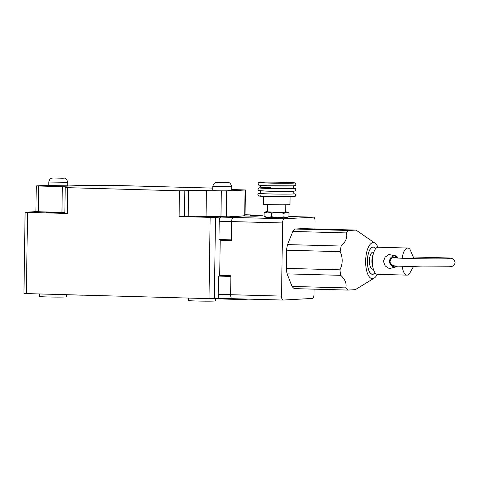 <?xml version="1.0" encoding="UTF-8"?>
<svg xmlns="http://www.w3.org/2000/svg" width="479" height="479" viewBox="0 0 479 479"><rect width="100%" height="100%" fill="white"/><g stroke="black" fill="none" stroke-linecap="round" stroke-linejoin="round"><path stroke-width="0.72" d="M292.95 196.689L269.767 196.641C260.474 196.354 257.433 196.079 260.654 195.809M377.212 274.311A18.022 7.185 -88.4 0 1 374.165 278.137A18.022 7.185 -88.4 0 1 372.584 278.658A18.022 7.185 -88.4 0 1 365.645 261.049A18.022 7.185 -88.4 0 1 373.087 242.631A18.022 7.185 -88.4 0 1 375.117 243.254A18.022 7.185 -88.4 0 1 377.949 247.242M356.011 230.082L348.754 230.483L295.088 229.028L302.345 228.621L356.011 230.082L375.117 243.254M287.113 273.874L340.779 275.335C345.257 279.592 346.91 283.784 345.73 287.897A31.171 12.43 -88.4 0 0 347.922 290.076L294.256 288.615A31.171 12.43 -88.4 0 1 292.064 286.442L287.113 273.874A31.171 12.43 -88.4 0 1 286.268 268.372L286.526 250.2A31.171 12.43 -88.4 0 1 287.52 244.589L292.837 231.453L346.503 232.914A31.171 12.43 -88.4 0 1 348.754 230.483M346.503 232.914C347.562 237.356 345.79 241.739 341.186 246.044L287.52 244.589M286.526 250.2L340.192 251.661A31.171 12.43 -88.4 0 1 341.186 246.044M340.192 251.661C342.934 257.786 342.844 263.845 339.934 269.827L286.268 268.372M340.779 275.335A31.171 12.43 -88.4 0 1 339.934 269.827M347.922 290.076L355.179 289.669M285.765 204.796L285.664 212.089L274.73 212.209L267.504 211.838L267.605 204.545M375.051 272.82A13.687 5.461 -88.4 0 1 372.464 274.329A13.687 5.461 -88.4 0 1 367.375 260.953A13.687 5.461 -88.4 0 1 373.213 246.966A13.687 5.461 -88.4 0 1 375.71 248.613M290.076 196.791L289.969 204.563A13.28 0.401 -179.2 0 1 271.389 204.671A13.28 0.401 -179.2 0 1 263.408 204.192L263.516 196.42M262.654 215.789A4.066 1.623 91.6 0 0 262.6 215.784A4.066 1.623 91.6 0 0 262.546 215.784L254.972 216.209L243.787 215.903L229.722 216.712M226.22 239.716A31.171 12.43 91.6 0 0 226.166 239.895L220.202 240.23L219.711 275.443L230.89 275.748L230.627 294.711A4.066 1.623 91.6 0 0 232.135 298.68A4.066 1.623 91.6 0 0 232.189 298.68A4.066 1.623 91.6 0 1 232.135 298.68L283.071 300.07A4.066 1.623 91.6 0 0 283.125 300.064L312.344 298.435A4.066 1.623 91.6 0 0 314.026 294.28L314.092 289.16M229.722 216.694L240.901 216.993L233.327 217.418A4.066 1.623 91.6 0 0 231.644 221.573L231.381 240.536L220.202 240.23M267.791 217.454A10.843 0.329 -179.2 0 1 265.683 217.244L264.085 216.28L267.791 217.454A10.843 0.329 -179.2 0 0 277.73 217.723L271.521 216.694L267.791 217.454M288.071 217.137L287.334 217.55A10.843 0.329 -179.2 0 1 286.448 217.652A10.843 0.329 -179.2 0 1 277.73 217.723L283.963 216.819L286.448 217.652L288.071 217.137L288.957 216.544L289.005 213.059L286.52 212.233A10.843 0.329 -179.2 0 1 277.802 212.305L284.011 213.341L283.963 216.819M215.49 217.382L210.143 217.37L209.006 298.633L214.358 298.645L215.49 217.382L220.903 217.083A4.066 1.623 -88.4 0 0 219.22 221.232L218.969 239.518L231.393 239.859L231.644 221.573A4.066 1.623 -88.4 0 1 233.327 217.418L284.263 218.801L313.476 217.173A4.066 1.623 -88.4 0 1 313.529 217.173A4.066 1.623 -88.4 0 1 315.044 221.142L314.937 228.962M232.081 298.68L219.771 298.345A4.066 1.623 -88.4 0 1 219.717 298.345A4.066 1.623 -88.4 0 1 218.202 294.369L218.46 276.09L230.878 276.425L230.627 294.711L281.556 296.094L282.58 222.957L219.22 221.232M226.166 239.895L231.387 240.039M292.837 231.453A31.171 12.43 -88.4 0 1 295.088 229.028M284.263 218.801A4.066 1.623 91.6 0 0 282.58 222.957M281.556 296.094A4.066 1.623 91.6 0 0 283.071 300.07M264.133 212.802L267.863 212.035A10.843 0.329 -179.2 0 1 265.761 211.796L264.133 212.802L264.085 216.28M271.569 213.209L277.802 212.305A10.843 0.329 -179.2 0 1 267.863 212.035L271.569 213.209L271.521 216.694M285.664 211.91A10.843 0.329 -179.2 0 1 287.406 212.095L289.005 213.059M284.011 213.341L286.52 212.233A10.843 0.329 -179.2 0 0 287.406 212.095M345.73 287.897L292.064 286.442M265.761 211.796A10.843 0.329 -179.2 0 1 266.647 211.694A10.843 0.329 -179.2 0 1 267.51 211.652M52.019 212.856L52.025 212.389L46.397 212.706L61.713 212.916M39.368 294.022L39.332 296.459A13.55 0.413 0.8 0 0 50.115 297.016A13.55 0.413 0.8 0 0 65.306 296.986A13.55 0.413 0.8 0 0 66.431 296.836L66.461 294.759M77.131 295.046A13.55 0.413 0.8 0 0 83.059 295.208M67.713 185.834L48.738 185.565L48.792 182.044L67.761 182.313L67.713 185.834M231.692 190.295L212.724 190.025L212.772 186.505L231.74 186.768L231.692 190.295M220.879 298.375L220.873 298.698A13.55 0.413 0.8 0 0 231.656 299.255A13.55 0.413 0.8 0 0 246.847 299.225A13.55 0.413 0.8 0 0 247.93 299.112M188.445 298.076L188.409 300.513A13.55 0.413 0.8 0 0 199.192 301.069A13.55 0.413 0.8 0 0 214.382 301.04A13.55 0.413 0.8 0 0 215.508 300.89L215.538 298.579M196.671 216.556L210.173 216.831L196.671 216.556M209.006 298.633L23.95 293.519L25.088 212.257L35.907 211.628M219.741 298.345L214.358 298.645M61.713 212.652L52.025 212.389M212.748 188.103L110.924 185.337L101.787 185.535A13.55 0.413 -179.2 0 1 83.957 185.499L67.719 185.062M48.744 185.199L36.266 185.918L62.312 186.708A13.55 0.413 -179.2 0 1 70.449 187.199A13.55 0.413 -179.2 0 1 69.323 187.349L65.198 187.606L64.839 213.341L67.282 213.484L25.088 212.257M36.266 185.918L35.907 211.652L61.953 212.442A13.55 0.413 -179.2 0 1 64.851 212.538M242.817 215.957L255.241 216.197L262.546 215.784A4.066 1.623 -88.4 0 1 262.6 215.784L250.122 215.448A4.066 1.623 -88.4 0 1 250.176 215.448A4.066 1.623 -88.4 0 1 250.23 215.448M245.41 189.971L245.05 215.706L244.709 215.748L245.068 190.019L245.41 189.971L231.704 189.516M184.792 190.804L188.582 190.594A13.55 0.413 -179.2 0 1 206.413 190.63L226.675 191.043L226.316 216.777L206.054 216.364A13.55 0.413 0.8 0 0 188.223 216.328L179.086 216.526L179.445 190.792L184.792 190.804L184.433 216.538M220.903 217.083L233.327 217.418L240.632 217.011L226.316 216.777M179.445 190.792L65.198 187.606M245.068 190.019L226.675 191.043M242.817 215.855L244.709 215.748M245.062 214.724L255.87 215.101L250.122 215.448M210.143 217.37L179.086 216.526M218.46 276.09L230.884 275.97M218.202 294.369L230.627 294.711A4.066 1.623 91.6 0 0 232.135 298.68L219.717 298.345M374.997 272.743A13.55 5.401 -88.4 0 1 372.65 274.192A13.55 5.401 -88.4 0 1 372.47 274.192A13.55 5.401 -88.4 0 1 367.429 260.726A13.55 5.401 -88.4 0 1 373.027 247.104A13.55 5.401 -88.4 0 1 373.207 247.098A13.55 5.401 -88.4 0 1 375.65 248.685M373.381 269.204L372.608 269.18A8.538 3.407 -88.4 0 1 369.429 260.833A8.538 3.407 -88.4 0 1 373.069 252.11L373.848 252.134M372.854 266.941A8.538 3.407 -88.4 0 1 371.914 260.905A8.538 3.407 -88.4 0 1 373.195 254.361A8.538 3.407 91.6 0 0 371.914 260.905A8.538 3.407 91.6 0 0 372.854 266.941M397.133 266.587L389.307 268.617L385.206 265.935L383.44 261.384L385.116 257.121L388.912 254.535L396.606 256.014L397.887 258.013M413.359 266.755L409.341 273.904A13.55 5.401 -88.4 0 1 407.18 275.132A13.55 5.401 -88.4 0 1 407 275.132A13.55 5.401 -88.4 0 1 402.21 266.39M402.21 258.253A13.55 5.401 -88.4 0 1 407.563 248.044A13.55 5.401 -88.4 0 1 407.743 248.038A13.55 5.401 -88.4 0 1 410.006 249.391L413.988 258.636M407.743 248.038L378.176 247.236A13.55 5.401 91.6 0 0 377.997 247.236A13.55 5.401 91.6 0 0 372.399 260.857A13.55 5.401 91.6 0 0 377.44 274.329L407 275.132M394.81 257.331A5.419 4.97 86.8 0 1 396.163 256.283M397.295 256.906A5.419 4.97 -93.2 0 0 394.247 255.984A5.419 4.97 -93.2 0 0 389.577 261.259A5.419 4.97 -93.2 0 0 394.852 266.803A5.419 4.97 -93.2 0 0 397.049 266.102M396.72 266.288A5.419 4.97 86.8 0 1 396.169 266.037M292.992 193.983A17.615 0.533 -179.2 0 1 271.138 193.971A17.615 0.533 -179.2 0 1 259.768 193.175M293.992 188.229A17.615 0.533 -179.2 0 1 293.064 188.564A17.615 0.533 -179.2 0 1 269.881 188.516A17.615 0.533 -179.2 0 1 259.846 187.756M293.142 183.146A17.615 0.533 -179.2 0 1 269.958 183.098A17.615 0.533 -179.2 0 1 260.839 182.265A17.615 0.533 -179.2 0 1 284.023 182.313A17.615 0.533 -179.2 0 1 293.142 183.146M293.106 185.858A17.615 0.533 -179.2 0 1 269.922 185.81M260.768 187.684A17.615 0.533 -179.2 0 1 270.413 187.534M293.028 191.271A17.615 0.533 -179.2 0 1 269.845 191.229A17.615 0.533 -179.2 0 1 260.732 190.397M313.476 217.173L288.957 216.502L313.529 217.173M283.017 300.064L232.189 298.68M227.28 182.709L217.346 182.439L227.28 182.709M63.3 178.248L53.361 177.978L63.3 178.248M61.953 212.442L62.312 186.708M38.35 211.802L38.709 186.068M188.223 216.328L188.582 190.594M206.413 190.63L206.054 216.364M221.322 191.037L220.963 216.765M67.641 187.756L67.282 213.484M255.535 215.143L255.529 215.592M27.525 212.407L26.393 293.669M293.884 193.636L295.298 194.085L295.794 195.163C294.854 197.091 295.681 196.156 293.046 196.689L267.216 196.57L259.013 196.031C258.768 196.324 258.379 195.857 257.852 194.63L258.379 193.57L259.798 193.163M259.684 193.199L260.6 191.959L259.72 190.696M293.962 188.217L295.375 188.666L295.866 189.744C294.932 191.672 295.759 190.744 293.124 191.271L267.288 191.151L259.085 190.618C258.84 190.905 258.456 190.438 257.93 189.217L258.45 188.151L259.875 187.744M294.112 185.762L293.196 186.996L294.076 188.259M258.001 183.798C259.031 181.816 257.912 182.876 260.75 182.271C266.701 181.858 292.37 182.337 294.31 182.834C295.166 182.691 295.711 183.188 295.944 184.325C295.01 186.253 295.83 185.325 293.196 185.852L267.366 185.732L259.163 185.199C258.917 185.487 258.528 185.02 258.001 183.798M293.471 183.128L292.861 183.152C287.645 183.559 261.51 183.044 260.325 182.625L260.51 182.667M259.756 187.78L260.678 186.541L259.792 185.283M294.034 191.175L293.118 192.414L294.004 193.678M374.165 278.137L355.196 289.753M449.925 258.522L448.392 258.648C439.542 259.325 396.828 258.468 395.247 257.756M397.456 257.169L396.217 257.229C392.93 257.534 391.145 257.151 390.008 261.546C390.732 265.162 391.684 265.701 396.822 266.084L422.562 266.929L448.847 266.767C451.338 266.713 454.595 266.45 455.05 262.45L454.302 260.031L452.9 258.786L449.541 258.013L413.682 256.983M231.74 186.768C230.806 183.643 229.543 182.265 227.956 182.631L217.059 182.445C215.412 182.78 213.927 182.23 212.772 186.505M67.761 182.313C66.826 179.182 65.563 177.805 63.97 178.17L53.079 177.984C51.427 178.32 49.948 177.769 48.792 182.044M250.176 215.448L262.6 215.784M255.864 215.604L255.87 215.101M372.47 274.192L371.704 274.174M373.207 247.098L372.44 247.08"/></g></svg>
